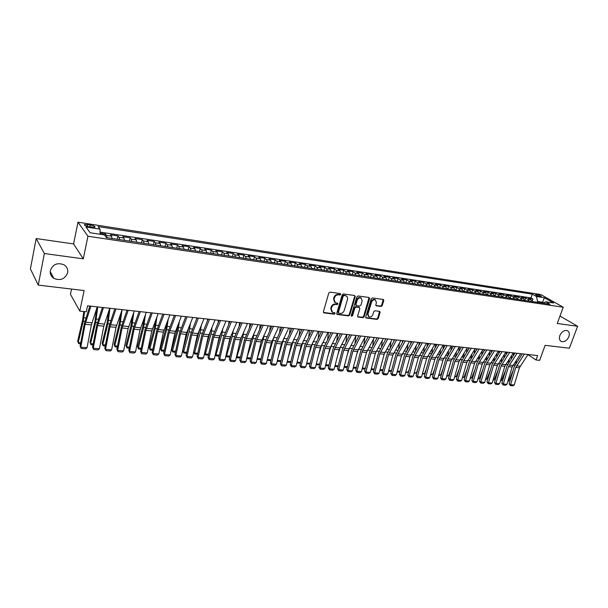 <?xml version="1.0" encoding="UTF-8"?>
<svg xmlns="http://www.w3.org/2000/svg" width="608" height="608" viewBox="0 0 608 608"><rect width="100%" height="100%" fill="white"/><g stroke="black" fill="none" stroke-linecap="round" stroke-linejoin="round"><path stroke-width="0.91" d="M340.716 294.356L340.267 293.542L330.045 292.144L328.776 293.056L323.38 311.752L324.049 312.9L334.233 314.154L335.107 313.515L334.841 312.77L332.492 312.307L331.238 308.887L331.694 307.336C332.462 305.36 333.8 304.395 335.715 304.433L337.03 304.6L337.904 303.97L337.63 303.21L335.32 302.746L334.035 299.28L334.491 297.722C335.266 295.731 336.612 294.766 338.527 294.819L339.842 294.994L340.716 294.356M334.605 302.214L333.549 298.878L333.997 297.32C334.772 295.336 336.11 294.371 338.025 294.416L339.34 294.599L340.222 293.535M323.418 312.451L333.746 313.736L334.636 312.717M331.778 311.76L330.752 308.476L331.2 306.934C331.968 304.958 333.313 303.985 335.221 304.03L336.536 304.198L337.417 303.156M559.839 335.54C558.934 338.458 559.444 340.45 561.366 341.521C564.46 342.228 566.96 340.617 568.875 336.695C569.795 333.762 569.278 331.755 567.325 330.676C564.232 329.992 561.739 331.611 559.839 335.54M50.342 270.545C49.848 273.866 51.026 276.48 53.869 278.403C60.458 280.972 65.048 279.095 67.64 272.756C68.157 269.382 66.948 266.73 64 264.792C57.441 262.314 52.888 264.229 50.342 270.545M536.522 294.47L535.511 294.477C535.732 295.199 537.335 295.914 540.307 296.62L541.31 296.613C541.082 295.891 539.486 295.176 536.522 294.47M381.011 306.485L382.219 305.604L383.777 300.534L383.397 299.47L372.461 297.943L371.23 298.832L365.735 316.981L366.1 318.022L377.044 319.405L378.244 318.524L380.114 312.451L379.749 311.402L374.954 310.749L373.738 311.638L372.818 314.663C371.944 316.608 370.652 317.338 368.927 316.852L367.946 314.055L371.572 302.115C372.43 300.185 373.715 299.448 375.432 299.911L376.451 302.769L375.843 304.76L376.215 305.816L381.011 306.485L380.486 306.09L381.695 305.208L383.215 299.41M44.369 253.528L83.266 258.833L73.583 243.93L36.176 238.549L44.369 253.528L38.251 285.099L84.102 290.548L79.808 311.098L86.283 311.79L87.544 305.801L537.624 355.558L536.013 359.982L539.63 360.369L545.125 345.336L569.392 348.217L577.6 326.26L559.991 316.061M83.266 258.833L87.94 236.231L563.236 307.222L557.262 323.494L577.6 326.26M355.209 296.651L354.578 295.496L343.436 293.976L342.175 294.88L336.748 313.401L337.128 314.458L348.506 315.902L349.744 315.005L355.209 296.651L354.646 295.511M358.082 295.974L369.018 297.472L369.626 298.612L364.131 316.783L362.908 317.672L358.013 317.026L357.641 315.978L359.852 308.606L359.237 307.473L356.121 307.07L354.89 307.967L352.587 315.674L351.546 316.244L351.287 315.506L356.843 296.871L358.082 295.974M38.251 285.099L30.4 268.911L36.176 238.549M532.106 301.446L532.958 299.045L528.618 298.384L530.769 299.63L527.858 299.189L529.12 301.089M524.856 300.36L525.707 297.943L521.322 297.274L523.458 298.528L520.509 298.08L521.77 299.987M517.522 299.258L518.373 296.826L513.942 296.149L516.07 297.411L513.091 296.955L514.338 298.87M510.112 298.14L510.963 295.701L506.479 295.017L508.6 296.278L505.582 295.822L506.829 297.738M502.626 297.016L503.477 294.561L498.94 293.869L501.045 295.131L497.998 294.675L499.229 296.598M495.056 295.883L495.9 293.406L491.317 292.714L493.407 293.976L490.329 293.512L491.545 295.45M487.396 294.728L488.247 292.243L483.611 291.536L485.686 292.805L482.57 292.334L483.786 294.28M479.659 293.565L480.502 291.065L475.813 290.358L477.873 291.627L474.726 291.148L475.927 293.102M471.831 292.395L472.674 289.879L467.932 289.157L469.976 290.426L466.8 289.948L467.985 291.908M463.912 291.202L464.755 288.671L459.96 287.941L461.996 289.218L458.774 288.732L459.952 290.708M455.909 290.001L456.752 287.455L451.904 286.718L453.918 287.994L450.657 287.508L451.828 289.484M447.815 288.785L448.651 286.224L443.749 285.479L445.748 286.763L442.457 286.262L443.612 288.253M439.63 287.554L440.466 284.977L435.503 284.225L437.486 285.509L434.158 285.008L435.298 286.999M431.346 286.315L432.182 283.716L427.166 282.956L429.126 284.248L425.76 283.738L426.892 285.737M422.97 285.053L423.799 282.446L418.722 281.671L420.675 282.963L417.263 282.446L418.38 284.46M414.489 283.784L415.325 281.154L410.187 280.372L412.118 281.671L408.667 281.147L409.777 283.168M405.916 282.492L406.744 279.847L401.554 279.064L403.461 280.356L399.973 279.832L401.067 281.861M397.244 281.192L398.065 278.532L392.814 277.734L394.706 279.034L391.172 278.502L392.251 280.539M388.466 279.87L389.287 277.195L383.967 276.389L385.844 277.689L382.265 277.149L383.336 279.201M379.582 278.54L380.403 275.842L375.022 275.029L376.869 276.336L373.251 275.789L374.308 277.848M370.599 277.187L371.412 274.474L365.963 273.653L367.794 274.96L364.131 274.406L365.172 276.473M361.502 275.819L362.315 273.091L356.805 272.255L358.606 273.57L354.905 273.007L355.923 275.09M352.298 274.436L353.104 271.692L347.525 270.849L349.311 272.164L345.557 271.594L346.568 273.684M342.98 273.038L343.786 270.279L338.132 269.42L339.895 270.735L336.095 270.165L337.09 272.255M333.883 271.776L334.347 268.842L328.632 267.968L330.364 269.291L326.519 268.713L327.499 270.818M323.996 270.195L324.794 267.391L319.002 266.509L320.72 267.832L316.821 267.246L317.779 269.359M314.321 268.759L315.119 265.916L309.259 265.027L310.946 266.357L307.01 265.757L307.944 267.885M304.532 267.3L305.33 264.427L299.394 263.522L301.059 264.86L297.069 264.252L297.988 266.388M294.614 265.818L295.412 262.922L289.408 262.01L291.042 263.34L286.999 262.724L287.903 264.875M284.574 264.32L285.372 261.394L279.285 260.467L280.896 261.805L276.8 261.182L277.681 263.34M274.413 262.808L275.204 259.844L269.04 258.909L270.621 260.247L266.471 259.624L267.338 261.79M264.115 261.273L264.906 258.278L258.666 257.328L260.209 258.674L256.014 258.035L256.857 260.209M253.68 259.722L254.471 256.698L248.148 255.732L249.668 257.078L245.412 256.432L246.232 258.62M239.78 257.541L243.124 258.149L243.907 255.086L237.5 254.114L238.99 255.459L234.673 254.805L235.478 257.002M232.416 256.546L233.198 253.46L226.708 252.472L228.167 253.825L223.797 253.156L224.572 255.368M221.578 254.919L222.353 251.811L215.779 250.808L217.2 252.16L212.77 251.492L213.53 253.711M210.596 253.27L211.364 250.139L204.698 249.128L206.089 250.481L201.598 249.797L202.335 252.024M199.462 251.598L200.23 248.444L193.473 247.418L194.826 248.771L190.281 248.087L190.988 250.321M188.184 249.903L188.944 246.726L182.096 245.685L183.411 247.046L178.805 246.346L179.482 248.596M176.753 248.186L177.506 244.986L170.567 243.937L171.844 245.298L167.17 244.591L167.823 246.848M165.163 246.445L165.908 243.223L158.878 242.159L160.117 243.519L155.374 242.805L156.005 245.07M153.414 244.682L154.158 241.437L147.03 240.358L148.223 241.718L143.42 240.988L144.028 243.276M141.512 242.896L142.242 239.628L135.014 238.526L136.169 239.894L131.298 239.157L131.875 241.452M129.436 241.08L130.165 237.789L122.831 236.672L123.948 238.04L119.008 237.295L119.556 239.598M117.192 239.248L117.914 235.927L110.481 234.794L111.545 236.17L112.077 238.473M89.148 226.792L94.878 227.217C95.418 226.45 93.875 225.697 90.273 224.945L84.52 224.519C83.972 225.279 85.515 226.039 89.148 226.792M87.94 236.231L77.991 222.186L540.74 294.53L563.236 307.222M532.958 299.045L530.989 297.905L532.319 294.158L98.078 226.579L100.046 229.163L100.138 234.27M532.319 294.158L536.461 296.522L544.365 297.745L553.584 302.959L545.634 301.758L549.936 304.213L106.506 237.637L104.432 234.916L90.159 232.758L85.994 226.997L100.046 229.163M105.116 235.813L105.488 234.034L106.544 235.41L107.054 237.72M117.914 235.927L119.008 237.295M130.165 237.789L131.298 239.157M142.242 239.628L143.42 240.988M154.158 241.437L155.374 242.805M165.908 243.223L167.17 244.591M177.506 244.986L178.805 246.346M188.944 246.726L190.281 248.087M200.23 248.444L201.598 249.797M211.364 250.139L212.77 251.492M222.353 251.811L223.797 253.156M233.198 253.46L234.673 254.805M243.907 255.086L245.412 256.432M254.471 256.698L256.014 258.035M264.906 258.278L266.471 259.624M275.204 259.844L276.8 261.182M285.372 261.394L286.999 262.724M295.412 262.922L297.069 264.252M305.33 264.427L307.01 265.757M315.119 265.916L316.821 267.246M324.794 267.391L326.519 268.713M334.347 268.842L336.095 270.165M343.786 270.279L345.557 271.594M353.104 271.692L354.905 273.007M362.315 273.091L364.131 274.406M371.412 274.474L373.251 275.789M380.403 275.842L382.265 277.149M389.287 277.195L391.172 278.502M398.065 278.532L399.973 279.832M406.744 279.847L408.667 281.147M415.325 281.154L417.263 282.446M423.799 282.446L425.76 283.738M432.182 283.716L434.158 285.008M440.466 284.977L442.457 286.262M448.651 286.224L450.657 287.508M456.752 287.455L458.774 288.732M464.755 288.671L466.8 289.948M472.674 289.879L474.726 291.148M480.502 291.065L482.57 292.334M488.247 292.243L490.329 293.512M495.9 293.406L497.998 294.675M503.477 294.561L505.582 295.822M510.963 295.701L513.091 296.955M518.373 296.826L520.509 298.08M525.707 297.943L527.858 299.189M530.989 297.905L100.1 232.112M105.488 234.034L100.122 233.221M542.313 303.073L542.61 302.244L537.563 301.484L537.267 302.313M71.539 289.058L70.46 294.318L79.808 311.098M73.583 243.93L77.991 222.186M527.942 354.616L536.013 359.982M543.734 302.89L542.61 302.244L544.365 297.745M124.503 240.342L123.948 238.04M136.754 242.182L136.169 239.894M148.838 243.998L148.223 241.718M160.755 245.784L160.117 243.519M172.512 247.547L171.844 245.298M187.948 249.865L184.11 249.295L183.411 247.046M195.54 251.005L194.826 248.771M206.826 252.7L206.089 250.481M217.96 254.372L217.2 252.16M228.95 256.021L228.167 253.825M239.795 257.648L238.99 255.459M250.496 259.259L249.668 257.078M261.06 260.847L260.209 258.674M271.487 262.413L270.621 260.247M281.785 263.956L280.896 261.805M291.946 265.483L291.042 263.34M301.986 266.988L301.059 264.86M311.896 268.478L310.946 266.357M321.685 269.944L320.72 267.832M331.345 271.396L330.364 269.291M340.89 272.832L339.895 270.735M350.322 274.246L349.311 272.164M359.64 275.644L358.606 273.57M368.843 277.028L367.794 274.96M377.933 278.388L376.869 276.336M386.916 279.741L385.844 277.689M395.793 281.071L394.706 279.034M404.563 282.386L403.461 280.356M413.227 283.693L412.118 281.671M421.8 284.977L420.675 282.963M430.266 286.246L429.126 284.248M438.634 287.5L437.486 285.509M446.91 288.747L445.748 286.763M455.088 289.97L453.918 287.994M463.182 291.186L461.996 289.218M471.177 292.387L469.976 290.426M479.081 293.573L477.873 291.627M486.902 294.751L485.686 292.805M494.631 295.914L493.407 293.976M502.276 297.061L501.045 295.131M509.838 298.194L508.6 296.278M517.324 299.318L516.07 297.411M524.719 300.428L523.458 298.528M545.634 301.758L543.21 303.202M532.038 301.522L530.769 299.63M537.563 301.484L536.461 296.522M90.182 232.758L85.994 226.997M336.779 314.1L348.012 315.491L349.243 314.594L354.7 296.256M344.052 295.564L343.178 296.202L338.405 312.444L338.679 313.181L340.229 313.409C342.122 313.439 343.452 312.474 344.212 310.521L347.48 299.455C347.867 297.852 347.434 296.689 346.195 295.982L343.55 295.169L342.676 295.8L343.178 296.202M338.481 313.021L337.911 312.026L342.676 295.8M346.393 296.088L345.428 295.754M343.55 295.169L344.926 295.359M357.671 316.677L362.398 317.262L363.622 316.373L369.064 297.479M359.214 307.336L355.619 306.668L354.388 307.564L352.085 315.263L352.587 315.674M351.272 315.894L352.085 315.263M362.17 300.914L361.122 298.034C359.366 297.548 358.059 298.285 357.192 300.246L355.923 304.509L356.554 305.649L359.662 306.052L360.894 305.155L362.17 300.914M361.213 298.08L360.612 297.639C358.857 297.152 357.55 297.89 356.691 299.85L357.192 300.246M356.052 305.376L355.414 304.106L356.691 299.85M375.881 305.482L380.486 306.09M375.493 299.942L374.908 299.524C373.198 299.052 371.906 299.79 371.055 301.72L371.572 302.115M368.342 316.403L367.437 313.652L371.055 301.72M365.758 317.672L376.527 319.002L377.728 318.121L379.567 311.342M83.79 311.524L82.65 319.808L77.672 341.134L78.25 342.555L83.25 321.176L84.603 311.615M80.545 343.801L78.675 343.634L77.672 341.134M78.675 343.634L78.25 342.555L80.742 342.775M97.227 306.873L91.398 324.915L87.028 347.73L80.78 347.183L81.221 348.483L80.096 346.15L84.428 323.312L89.824 306.052M80.096 346.15L80.78 347.183L85.12 324.284L90.896 306.166M87.028 347.73L85.599 348.863L81.221 348.483M96.718 308.4L95.038 321.077L89.984 342.251L90.592 343.657L95.661 322.445L97.759 306.926M116.63 239.157L112.465 238.534M92.978 344.903L90.987 344.728L89.984 342.251M90.987 344.728L90.592 343.657L93.176 343.892M108.748 311.205L107.251 322.331L102.129 343.345L102.76 344.751L107.905 323.692L109.995 308.279M128.926 241.004L124.822 240.388M105.237 345.998L103.132 345.808L102.129 343.345M103.132 345.808L102.76 344.751L105.435 344.987M120.627 313.842L119.297 323.562L114.106 344.432L114.768 345.823L119.981 324.915L122.041 309.814M141.056 242.828L137.013 242.22M117.336 347.077L115.117 346.879L114.106 344.432M115.117 346.879L114.768 345.823L117.534 346.074M132.362 316.327L131.184 324.786L125.924 345.496L126.616 346.887L131.898 326.131L133.806 312.337M153.026 244.621L149.028 244.021M129.261 348.141L126.935 347.928L125.924 345.496M126.935 347.928L126.616 346.887L129.466 347.138M109.759 308.256L103.808 326.154L99.4 348.81L93.237 348.27L93.655 349.562L92.53 347.244L96.892 324.566L102.402 307.443M92.53 347.244L93.237 348.27L97.622 325.538L103.512 307.564M99.4 348.81L97.972 349.934L93.655 349.562M122.109 309.624L116.052 327.378L111.606 349.874L105.526 349.342L105.921 350.618L104.781 348.316L109.189 325.804L114.806 308.811M104.781 348.316L105.526 349.342L109.949 326.77L115.953 308.94M111.606 349.874L110.17 350.991L105.921 350.618M134.3 310.969L128.121 328.586L123.644 350.922L117.648 350.398L118.02 351.667L116.873 349.38L121.319 327.028L127.042 310.164M116.873 349.38L117.648 350.398L122.109 327.986L128.227 310.293M123.644 350.922L122.216 352.032L118.02 351.667M146.315 312.299L140.038 329.779L135.516 351.956L129.603 351.439L129.952 352.701L128.805 350.421L133.281 328.229L139.103 311.501M128.805 350.421L129.603 351.439L134.102 329.186L140.326 311.638M135.516 351.956L134.087 353.058L129.952 352.701M143.952 318.676L142.91 325.987L137.59 346.552L138.305 347.936L143.648 327.324L145.418 314.716M164.821 246.392L160.884 245.807M141.033 349.182L138.601 348.969L137.59 346.552M138.601 348.969L138.305 347.936L141.238 348.194M158.164 313.606L151.787 330.957L147.235 352.974L141.398 352.465L141.725 353.719L140.57 351.454L145.084 329.414L151.004 312.816M140.57 351.454L141.398 352.465L145.928 330.372L152.258 312.953M147.235 352.974L145.806 354.069L141.725 353.719M155.405 320.902L154.485 327.172L149.097 347.594L149.842 348.969L155.245 328.502L156.887 316.981M176.464 248.14L172.581 247.562M152.646 350.223L150.115 349.995L149.097 347.594M150.115 349.995L149.842 348.969L152.851 349.235M169.86 314.898L163.377 332.12L158.794 353.985L153.034 353.484L153.338 354.722L152.182 352.473L156.735 330.585L162.739 314.116M152.182 352.473L153.034 353.484L157.601 331.542L164.031 314.252M158.794 353.985L157.366 355.072L153.338 354.722M166.706 323.03L165.9 328.343L160.451 348.62L161.219 349.988L166.691 329.673L168.218 319.139M164.107 351.242L161.477 351.006L160.451 348.62M161.477 351.006L161.219 349.988L164.312 350.261M181.397 316.175L174.815 333.268L170.202 354.981L164.517 354.479L164.798 355.71L163.636 353.476L168.218 331.748L174.321 315.392M163.636 353.476L164.517 354.479L169.115 332.698L175.644 315.537M170.202 354.981L168.773 356.052L164.798 355.71M177.87 325.052L177.171 329.498L171.661 349.63L172.452 350.991L177.984 330.82L179.406 321.191M185.577 317.08L185.63 316.646M199.28 251.568L195.533 250.937M175.416 352.245L172.687 352.002L171.661 349.63M172.687 352.002L172.452 350.991L175.628 351.28M192.774 317.429L186.101 334.392L181.458 355.961L175.849 355.467L176.107 356.691L174.944 354.472L179.558 332.888L185.744 316.654M174.944 354.472L175.849 355.467L180.477 333.83L187.104 316.806M181.458 355.961L180.029 357.025L176.107 356.691M188.898 326.998L182.727 350.626L183.54 351.986L189.126 331.953L190.448 323.167M196.551 319.04L196.696 317.87M210.459 253.247L206.819 252.586M186.58 353.24L183.753 352.99L182.727 350.626M183.753 352.99L183.54 351.986L186.785 352.275M203.999 318.676L197.243 335.51L192.569 356.926L187.028 356.448L187.272 357.656L186.101 355.444L190.745 334.012L197.015 317.9M186.101 355.444L187.028 356.448L191.695 334.955L198.406 318.052M192.569 356.926L191.14 357.99L187.272 357.656M199.789 328.852L193.975 350.466M193.709 351.705L194.492 352.967L200.123 333.07L201.362 325.052M207.389 320.933L207.617 319.071M221.487 254.904L217.953 254.258M197.592 354.221L194.674 353.962L193.701 351.743M194.674 353.962L194.492 352.967L197.805 353.263M215.08 319.899L208.24 336.612L203.528 357.884L198.064 357.405L198.284 358.606L197.114 356.417L201.788 335.122L208.141 319.132M197.114 356.417L198.064 357.405L202.76 336.064L209.562 319.291M203.528 357.884L202.107 358.94L198.284 358.606M210.543 330.646L205.595 348.551M204.63 352.898L205.291 353.94L210.984 334.18L212.139 326.876M218.097 322.757L218.401 320.264M232.378 256.538L228.942 255.915M208.468 355.186L205.458 354.92L204.6 353.035M205.458 354.92L205.291 353.94L208.681 354.244M226.016 321.108L219.085 337.698L214.358 358.826L208.962 358.355L209.16 359.548L207.989 357.367L212.686 336.216L219.123 320.348M207.989 357.367L208.962 358.355L213.682 337.159L220.567 320.507M214.358 358.826L212.937 359.875L209.16 359.548M221.152 332.401L217.041 346.849M215.422 354.069L215.962 354.89L221.7 335.266L222.779 328.624M228.669 324.512L229.049 321.442M219.207 356.144L216.106 355.87L215.369 354.312M216.106 355.87L215.962 354.89L219.42 355.201M236.808 322.301L229.801 338.77L225.036 359.761L219.716 359.29L219.898 360.476L218.72 358.31L223.448 337.303L229.953 321.541M218.72 358.31L219.716 359.29L224.458 338.238L231.435 321.708M225.036 359.761L223.622 360.795L219.898 360.476M231.572 334.218L228.312 345.336M226.07 355.209L226.495 355.84L232.279 336.346L233.29 330.319M239.111 326.207L239.56 322.605M253.726 259.745L250.488 259.145M229.801 357.086L226.617 356.805L225.994 355.558M226.617 356.805L226.495 355.84L230.014 356.151M247.464 323.479L240.373 339.826L235.585 360.681L230.333 360.217L230.493 361.395L229.315 359.237L234.065 338.367L240.646 322.726M229.315 359.237L230.333 360.217L235.106 339.302L242.159 322.894M235.585 360.681L234.171 361.707L230.493 361.395M241.748 336.239L239.415 343.991M236.588 356.326L236.892 356.767L242.729 337.41L243.671 331.953M249.424 327.849L249.934 323.752M264.199 261.318L261.052 260.733M240.266 358.021L236.998 357.732L236.482 356.79M236.998 357.732L236.892 356.767L240.479 357.086M257.982 324.642L250.815 340.875L246.004 361.585L240.814 361.129L240.958 362.3L239.772 360.156L244.553 339.424L251.203 323.897M239.772 360.156L240.814 361.129L245.609 340.351L252.738 324.064M246.004 361.585L244.591 362.611L240.958 362.3M251.712 338.382L250.367 342.798M246.97 357.42L253.05 338.458L253.924 333.534M259.608 329.437L260.178 324.885M274.535 262.869L271.48 262.299M250.595 358.94L247.251 358.644L246.833 358.006M247.251 358.644L247.167 357.686L250.815 358.013M268.364 325.789L261.121 341.909L256.287 362.482L251.165 362.034L251.294 363.189L250.101 361.061L254.904 340.465L261.63 325.044M250.101 361.061L251.165 362.034L255.983 341.392L263.188 325.219M256.287 362.482L254.874 363.5L251.294 363.189M261.508 340.617L261.166 341.726M257.23 358.484L263.234 339.492L264.054 335.069M269.678 330.98L270.302 326.002M284.742 264.396L281.77 263.849M260.802 359.852L257.078 359.13M257.382 359.541L257.306 358.598L261.014 358.933M278.608 326.922L271.297 342.927L266.441 363.364L261.379 362.923L261.493 364.07L260.3 361.958L265.126 341.498L271.92 326.184M260.3 361.958L261.379 362.923L266.228 342.418L273.501 326.359M266.441 363.364L265.035 364.382L261.493 364.07M267.482 358.986L274.064 336.558M279.619 332.485L280.288 327.112M294.812 265.909L291.939 265.369M270.879 360.726L267.201 360.194M267.36 359.495L271.092 359.83M267.376 360.438L267.33 359.632M288.732 328.039L281.352 343.93L276.473 364.245L271.472 363.804L271.571 364.944L270.378 362.839L275.219 342.509L282.082 327.309M270.378 362.839L271.472 363.804L276.336 343.429L283.685 327.484M276.473 364.245L275.067 365.248L271.571 364.944M277.955 358.082L283.951 338.002M289.446 333.944L290.16 328.198M304.768 267.406L301.971 266.882M280.85 361.524L277.195 361.236M277.4 360.4L281.04 360.726M298.726 329.148L291.278 344.926L286.383 365.104L281.443 364.671L281.519 365.803L280.326 363.713L285.19 343.512L292.114 328.419M280.326 363.713L281.443 364.671L286.33 344.432L293.748 328.594M286.383 365.104L284.977 366.1L281.519 365.803M288.276 357.276L293.717 339.408M299.151 335.358L299.911 329.278M314.587 268.88L311.881 268.371M290.7 362.322L287.09 362.186M287.31 361.289L290.875 361.608M308.59 330.235L301.082 345.906L296.164 365.955L291.285 365.53L291.354 366.654L290.153 364.572L295.04 344.508L302.016 329.513M290.153 364.572L291.285 365.53L296.195 345.42L303.673 329.696M296.164 365.955L294.766 366.951L291.354 366.654M298.467 356.577L303.362 340.792M308.735 336.741L309.54 330.342M324.292 270.34L321.662 269.838M300.428 363.105L296.879 363.06M297.092 362.163L300.588 362.474M318.341 331.314L310.764 346.879L305.832 366.799L301.013 366.381L301.059 367.49L299.858 365.423L304.768 345.481L311.805 330.592M299.858 365.423L301.013 366.381L305.938 346.393L313.485 330.782M305.832 366.799L304.433 367.787L301.059 367.49M308.514 355.961L312.884 342.152M318.212 338.094L319.056 331.398M333.541 271.624L331.33 271.29M310.042 363.88L306.546 363.918M306.766 363.029L310.179 363.333M327.97 332.378L320.332 347.837L315.377 367.635L310.62 367.217L310.65 368.326L309.449 366.267L314.374 346.454L321.465 331.664M309.449 366.267L310.62 367.217L315.56 347.358L323.167 331.846M315.377 367.635L313.979 368.608L310.65 368.326M318.432 355.422L322.278 343.505M327.575 339.408L328.449 332.432M343.345 273.197L340.875 272.726M319.534 364.648L316.092 364.77M316.32 363.888L319.656 364.184M337.478 333.435L329.779 348.779L324.809 368.456L320.112 368.045L320.127 369.14L318.919 367.095L323.866 347.404L331.01 332.72M318.919 367.095L320.112 368.045L325.067 348.308L332.736 332.91M324.809 368.456L323.418 369.428L320.127 369.14M328.221 354.966L331.55 344.85M336.832 340.693L337.736 333.458M352.701 274.603L350.307 274.14M328.92 365.408L328.115 365.841L325.531 365.613M325.751 364.732L329.012 365.02M346.872 334.468L339.12 349.714L334.134 369.269L329.483 368.866L329.49 369.953L328.282 367.916L333.237 348.346L340.442 333.762M328.282 367.916L329.483 368.866L334.461 349.25L342.182 333.952M334.134 369.269L332.743 370.234L329.49 369.953M337.881 354.57L340.7 346.203M345.975 341.947L346.917 334.476M361.942 275.986L359.617 275.538M338.185 366.16L337.265 366.654L334.856 366.442M335.076 365.568L338.268 365.856M356.151 335.494L348.338 350.641L343.345 370.067L338.747 369.672L338.74 370.751L337.531 368.729L342.502 349.281L349.76 334.788M337.531 368.729L338.747 369.672L343.74 350.178L351.523 334.985M343.345 370.067L341.954 371.032L338.74 370.751M347.419 354.236L349.714 347.563M355.019 343.178L355.931 335.905M371.07 277.362L368.82 276.921M347.35 366.905L346.309 367.46L344.067 367.262M344.288 366.396L347.411 366.67M365.317 336.513L357.458 351.553L352.442 370.865L347.905 370.47L347.882 371.541L346.666 369.535L351.66 350.2L358.963 335.806M346.666 369.535L347.905 370.47L352.914 351.097L360.749 336.004M352.442 370.865L351.052 371.815L347.882 371.541M356.828 353.962L358.591 348.954M363.949 344.379L364.823 337.417M380.084 278.715L377.91 278.289M356.402 367.65L355.247 368.258L353.164 368.076M353.392 367.209L356.44 367.483M374.376 337.508L366.464 352.45L361.433 371.648L356.949 371.26L356.911 372.324L355.703 370.325L360.704 351.112L368.06 336.809M355.703 370.325L356.949 371.26L361.973 352.002L369.862 337.014M361.433 371.648L360.05 372.598L356.911 372.324M366.13 353.742L367.316 350.39M372.78 345.557L373.624 338.884M388.998 280.052L386.893 279.634M365.347 368.38L364.078 369.048L362.163 368.874M362.391 368.015L365.37 368.281M383.321 338.504L375.364 353.347L370.325 372.423L365.894 372.035L365.841 373.092L364.625 371.108L369.649 352.017L377.044 337.805M364.625 371.108L365.894 372.035L370.926 352.898L378.86 338.01M370.325 372.423L368.942 373.365L365.841 373.092M376.778 337.774L376.694 338.436M375.303 353.575L375.934 351.834M381.512 346.712L382.318 340.32M397.807 281.375L395.77 280.972M374.186 369.102L372.818 369.824L371.055 369.664M371.275 368.813L374.194 369.071M392.168 339.477L384.165 354.228L379.111 373.19L374.733 372.803L374.665 373.859L373.449 371.883L378.48 352.898L385.92 338.785M373.449 371.883L374.733 372.803L379.78 353.788L387.76 338.99M379.111 373.19L377.728 374.125L374.665 373.859M385.472 338.74L385.328 339.857M390.138 347.837L390.914 341.711M380.068 369.596L382.865 369.846L383.055 369.337M406.509 282.682L404.54 282.287M382.865 369.846L381.444 370.591L379.84 370.447M400.908 340.442L392.859 355.095L387.79 373.943L383.466 373.57L383.39 374.612L382.174 372.643L387.212 353.78L394.698 339.758M382.174 372.643L383.466 373.57L388.527 354.662L396.553 339.963M387.79 373.943L386.414 374.878L383.39 374.612M394.06 339.69L393.862 341.24M398.673 348.946L399.418 343.072M388.755 370.378L391.4 370.614L391.924 369.185M415.112 283.974L413.212 283.586M391.4 370.614L389.979 371.351L388.527 371.222M409.549 341.4L401.455 355.954L396.378 374.695L392.099 374.323L392.008 375.356L390.792 373.403L395.846 354.646L403.37 340.716M390.792 373.403L392.099 374.323L397.168 355.528L405.247 340.921M396.378 374.695L395.002 375.615L392.008 375.356M402.549 340.624L402.306 342.593M407.109 350.033L407.824 344.402M397.336 371.146L399.836 371.374L400.695 369.079M423.616 285.251L421.777 284.878M399.836 371.374L398.422 372.104L397.108 371.982M418.091 342.342L409.952 356.805L404.86 375.432L400.634 375.068L400.528 376.094L399.312 374.148L404.381 355.505L411.943 341.666M399.312 374.148L400.634 375.068L405.718 356.387L413.835 341.871M404.86 375.432L403.492 376.352L400.528 376.094M410.947 341.552L410.651 343.908M415.454 351.097L416.13 345.701M405.825 371.906L408.181 372.119L409.351 369.003M432.022 286.512L430.244 286.148M408.181 372.119L405.597 372.742M426.527 343.277L418.35 357.648L413.25 376.162L409.07 375.797L408.956 376.823L407.74 374.885L412.817 356.356L420.417 342.6M407.74 374.885L409.07 375.797L414.162 357.23L422.324 342.813M413.25 376.162L411.882 377.074L408.956 376.823M419.246 342.471L418.904 345.192M423.7 352.146L424.354 346.97M414.215 372.658L416.427 372.856L417.909 368.957M440.329 287.759L438.611 287.402M416.427 372.856L413.987 373.487M434.872 344.196L426.656 358.477L421.549 376.884L417.407 376.527L417.286 377.545L416.07 375.615L421.154 357.192L428.8 343.528M416.07 375.615L417.407 376.527L422.514 358.066L430.715 343.74M421.549 376.884L420.181 377.796L417.286 377.545M427.454 343.383L427.067 346.454M431.855 353.18L432.486 348.209M422.514 373.403L424.582 373.586L426.36 368.942M448.544 288.99L446.888 288.648M424.582 373.586L422.286 374.224M443.126 345.108L434.864 359.305L429.75 377.606L425.661 377.249L425.524 378.252L424.3 376.344L429.4 358.028L437.068 344.462M424.3 376.344L425.661 377.249L430.776 358.895L439.014 344.66M429.75 377.606L428.382 378.503L425.524 378.252M435.571 344.28L435.138 347.685M439.918 354.19L440.526 349.418M430.715 374.14L432.653 374.308L434.72 368.957M456.661 290.206L455.065 289.872M432.653 374.308L430.487 374.954M451.28 346.013L442.989 360.118L437.859 378.313L433.816 377.956L433.671 378.959L432.448 377.059L437.555 358.849L445.269 345.352M432.448 377.059L433.816 377.956L438.938 359.708L447.214 345.564M437.859 378.313L436.498 379.202L433.671 378.959M443.597 345.162L443.126 348.886M447.898 355.178L448.476 350.603M438.832 374.862L440.625 375.03L442.974 368.995M464.694 291.414L463.159 291.088M440.625 375.03L438.596 375.676M459.344 346.902L451.014 360.916L445.877 379.012L441.879 378.662L441.72 379.658L440.504 377.758L445.618 359.655L453.363 346.241M440.504 377.758L441.879 378.662L447.009 360.521L455.324 346.461M445.877 379.012L444.516 379.901L441.72 379.658M451.539 346.043L451.022 350.064M452.968 346.887L453.059 346.21M455.787 356.159L456.35 351.766M446.85 375.584L448.522 375.736L451.136 369.064M472.629 292.608L471.154 292.288M448.522 375.736L446.622 376.39M467.316 347.784L458.949 361.714L453.811 379.696L449.852 379.354L449.684 380.342L448.468 378.457L453.591 360.46L461.366 347.13M448.468 378.457L449.852 379.354L454.997 361.319L463.342 347.35M453.811 379.696L452.451 380.585L449.684 380.342M459.39 346.91L458.842 351.219M460.788 348.057L460.917 347.077M461.632 356.911L463.592 357.116L464.132 352.906M454.784 376.291L456.327 376.436L459.207 369.155M480.48 293.786L479.058 293.482M456.327 376.436L454.548 377.097M475.198 348.658L466.8 362.497L461.654 380.38L457.74 380.046L457.566 381.026L456.342 379.149L461.472 361.251L469.285 348.004M456.342 379.149L457.74 380.046L462.886 362.11L471.268 348.224M461.654 380.38L460.302 381.262L457.566 381.026M467.104 348.126L466.572 352.351M468.532 349.212L468.692 347.936M471.314 358.066L471.831 354.016M462.627 376.998L464.041 377.127L467.187 369.261M488.247 294.948L486.879 294.652M464.041 377.127L462.399 377.796M482.995 349.524L474.567 363.28L469.406 381.056L465.538 380.722L465.356 381.702L464.132 379.833L469.27 362.041L477.113 348.87M464.132 379.833L465.538 380.722L470.698 362.892L479.112 349.091M469.406 381.056L468.061 381.93L465.356 381.702M474.734 349.402L474.217 353.461M476.186 350.337L476.383 348.787M478.944 359.001L479.446 355.11M470.387 377.69L471.679 377.811L475.068 369.398M495.923 296.104L494.608 295.815M471.679 377.811L470.159 378.488M490.709 350.375L482.25 364.048L477.082 381.725L473.26 381.398L473.062 382.364L471.838 380.509L476.984 362.816L484.85 349.729M471.838 380.509L473.26 381.398L478.42 363.66L486.864 349.95M477.082 381.725L475.737 382.599L473.062 382.364M482.273 350.649L481.779 354.548M483.755 351.447L483.991 349.63M486.491 359.928L486.978 356.182M478.063 378.381L479.233 378.488L482.866 369.542M503.515 297.244L502.254 296.962M479.233 378.488L477.827 379.172M498.332 351.219L489.843 364.808L484.675 382.394L480.89 382.06L480.685 383.025L479.461 381.178L484.614 363.584L492.51 350.573M479.461 381.178L480.89 382.06L486.058 364.428L494.532 350.793M484.675 382.394L483.33 383.253L480.685 383.025M489.744 351.872L489.265 355.612M491.249 352.534L491.515 350.459M493.962 360.84L494.433 357.238M485.655 379.058L486.712 379.156L490.58 369.71M511.032 298.368L509.816 298.095M486.712 379.156L485.442 379.772M505.879 352.047L497.359 365.56L492.184 383.048L488.437 382.721L488.224 383.678L487 381.839L492.161 364.344L500.08 351.409M487 381.839L488.437 382.721L493.612 365.188L502.117 351.637M492.184 383.048L490.846 383.906L488.224 383.678M497.131 353.073L496.675 356.66M498.659 353.598L498.955 351.287M501.342 361.745L501.813 358.264M493.164 379.734L494.106 379.818L498.203 369.892M518.457 299.486L517.294 299.22M494.106 379.818L492.974 380.365M513.334 352.876L504.792 366.305L499.616 383.694L495.908 383.367L495.687 384.324L494.464 382.493L499.624 365.089L507.574 352.237M494.464 382.493L495.908 383.367L501.091 365.932L509.618 352.465M499.616 383.694L498.279 384.545L495.687 384.324M504.442 354.244L504.002 357.686M506 354.639L506.32 352.1M508.645 362.634L509.109 359.282M500.597 380.403L501.418 380.471L505.742 370.09M525.806 300.588L524.696 300.337M501.418 380.471L500.43 380.958M520.714 353.689L512.149 367.042L506.966 384.332L503.302 384.013L503.067 384.963L501.843 383.139L507.011 365.834L514.984 353.058M501.843 383.139L503.302 384.013L508.486 366.67L517.036 353.286M506.966 384.332L505.628 385.183L503.067 384.963M511.678 355.391L511.252 358.697M513.258 355.665L513.608 352.906M515.873 363.523L516.336 360.278M507.946 381.056L508.66 381.125L513.198 370.302M533.079 301.682L532.015 301.431M508.66 381.125L507.802 381.535M528.018 354.494L519.43 367.772L514.239 384.97L510.614 384.651L510.37 385.594L509.147 383.785L514.315 366.571L522.31 353.864M509.147 383.785L510.614 384.651L515.797 367.407L524.377 354.099M514.239 384.97L512.909 385.814L510.37 385.594M111.545 236.17L106.544 235.41M87.096 226.343L87.476 224.512M89.862 226.898L90.273 224.945M338.025 294.416L338.527 294.819M333.997 297.32L334.491 297.722M333.549 298.878L334.035 299.28M336.536 304.198L337.03 304.6M335.221 304.03L335.715 304.433M331.2 306.934L331.694 307.336M330.752 308.476L331.238 308.887M333.746 313.736L334.233 314.154M323.57 312.482L324.049 312.9M339.34 294.599L339.842 294.994M349.243 314.594L349.744 315.005M348.012 315.491L348.506 315.902M336.9 314.123L337.394 314.541M337.911 312.026L338.405 312.444M369.109 298.216L369.626 298.612M363.622 316.373L364.131 316.783M362.398 317.262L362.908 317.672M357.755 316.692L358.264 317.102M358.728 307.07L359.237 307.473M355.619 306.668L356.121 307.07M354.388 307.564L354.89 307.967M355.414 304.106L355.923 304.509M375.919 305.49L376.443 305.885M367.437 313.652L367.946 314.055M379.597 312.048L380.114 312.451M377.728 318.121L378.244 318.524M376.527 319.002L377.044 319.405M365.834 317.68L366.343 318.09M383.253 300.147L383.777 300.534M381.695 305.208L382.219 305.604M83.25 321.176L84.869 321.343M83.851 317.741L85.941 317.954M91.922 322.825L85.644 322.187M91.398 324.915L85.12 324.284M95.661 322.445L97.341 322.612M96.269 319.025L98.435 319.253M107.905 323.692L109.645 323.866M108.52 320.294L110.762 320.53M119.981 324.915L121.782 325.098M120.597 321.548L122.915 321.792M131.898 326.131L133.752 326.321M132.514 322.787L134.9 323.03M104.348 324.087L98.154 323.456M103.808 326.154L97.622 325.538M116.599 325.326L110.489 324.71M116.052 327.378L109.949 326.77M128.676 326.549L122.656 325.941M128.121 328.586L122.109 327.986M140.6 327.758L134.657 327.157M140.038 329.779L134.102 329.186M143.648 327.324L145.563 327.522M144.271 324.003L146.733 324.262M152.357 328.951L146.498 328.358M151.787 330.957L145.928 330.372M155.245 328.502L157.206 328.708M155.876 325.212L158.399 325.47M163.955 330.121L158.171 329.536M163.377 332.12L157.601 331.542M166.691 329.673L168.705 329.878M167.322 326.397L169.913 326.663M175.4 331.284L169.7 330.706M174.815 333.268L169.115 332.698M177.984 330.82L180.044 331.026M178.615 327.568L181.268 327.841M186.694 332.424L181.062 331.854M186.101 334.392L180.477 333.83M189.126 331.953L191.239 332.166M189.764 328.723L192.478 329.004M197.843 333.556L192.288 332.994M197.243 335.51L191.695 334.955M200.123 333.07L202.282 333.29M200.762 329.863L203.543 330.152M208.84 334.674L203.361 334.119M208.24 336.612L202.76 336.064M210.984 334.18L213.188 334.4M211.622 330.988L214.464 331.284M219.693 335.768L214.282 335.221M219.085 337.698L213.682 337.159M221.7 335.266L223.949 335.494M222.346 332.097L225.241 332.401M230.417 336.855L225.074 336.315M229.801 338.77L224.458 338.238M232.279 336.346L234.574 336.574M232.932 333.199L235.881 333.503M240.996 337.926L235.722 337.394M240.373 339.826L235.106 339.302M242.729 337.41L245.062 337.645M243.382 334.278L246.384 334.59M251.438 338.99L246.232 338.458M250.815 340.875L245.609 340.351M253.05 338.458L255.421 338.694M253.696 335.35L256.751 335.669M261.752 340.032L256.614 339.515M261.121 341.909L255.983 341.392M263.234 339.492L265.643 339.735M263.887 336.406L266.996 336.733M271.936 341.065L266.859 340.548M271.297 342.927L266.228 342.418M273.296 340.518L275.743 340.769M273.95 337.455L277.104 337.782M281.99 342.084L276.974 341.574M281.352 343.93L276.336 343.429M283.229 341.529L285.714 341.78M283.89 338.481L287.09 338.816M291.924 343.087L286.968 342.585M291.278 344.926L286.33 344.432M293.041 342.524L295.564 342.783M293.702 339.5L296.955 339.834M301.728 344.082L296.841 343.588M301.082 345.906L296.195 345.42M302.738 343.512L305.3 343.771M303.498 340.518L306.69 340.845M311.418 345.063L306.592 344.576M310.764 346.879L305.938 346.393M312.314 344.485L314.906 344.751M313.204 341.521L316.312 341.848M320.986 346.036L316.221 345.549M320.332 347.837L315.56 347.358M321.776 345.45L324.398 345.716M322.787 342.517L325.82 342.828M330.44 346.993L325.728 346.514M329.779 348.779L325.067 348.308M331.124 346.4L333.784 346.674M332.257 343.497L335.213 343.801M339.781 347.936L335.13 347.464M339.12 349.714L334.461 349.25M340.358 347.343L343.049 347.616M341.612 344.47L344.485 344.766M349.015 348.87L344.409 348.407M348.338 350.641L343.74 350.178M349.486 348.27L352.207 348.544M350.854 345.428L353.658 345.716M358.127 349.798L353.582 349.334M357.458 351.553L352.914 351.097M358.507 349.19L361.251 349.463M359.982 346.37L362.71 346.659M367.141 350.71L362.649 350.254M366.464 352.45L361.973 352.002M367.475 350.102L370.196 350.375M369.003 347.305L371.663 347.586M376.048 351.614L371.61 351.166M375.364 353.347L370.926 352.898M376.382 351.006L379.035 351.272M377.925 348.232L380.509 348.498M384.849 352.503L380.464 352.062M384.165 354.228L379.78 353.788M385.191 351.903L387.767 352.161M386.734 349.144L389.257 349.41M393.551 353.385L389.211 352.944M392.859 355.095L388.527 354.662M393.885 352.784L396.401 353.043M395.443 350.048L397.898 350.307M402.146 354.259L397.86 353.826M401.455 355.954L397.168 355.528M402.488 353.658L404.936 353.909M404.054 350.945L406.44 351.188M410.643 355.118L406.41 354.692M409.952 356.805L405.718 356.387M410.993 354.525L413.379 354.768M412.566 351.827L414.884 352.062M419.049 355.969L414.861 355.543M418.35 357.648L414.162 357.23M419.391 355.384L421.716 355.619M420.979 352.701L423.236 352.929M427.356 356.812L423.214 356.394M426.656 358.477L422.514 358.066M427.705 356.227L429.962 356.455M429.294 353.56L431.49 353.788M435.571 357.641L431.475 357.23M434.864 359.305L430.776 358.895M435.921 357.063L438.117 357.284M437.517 354.411L439.652 354.631M443.688 358.469L439.637 358.059M442.989 360.118L438.938 359.708M444.038 357.892L446.181 358.104M445.649 355.254L447.724 355.467M451.721 359.282L447.716 358.872M451.014 360.916L447.009 360.521M452.071 358.705L454.161 358.918M453.682 356.09L455.704 356.296M459.663 360.088L455.704 359.685M458.949 361.714L454.997 361.319M460.013 359.51L462.042 359.723M467.514 360.878L463.6 360.483M466.8 362.497L462.886 362.11M467.871 360.316L469.847 360.514M469.498 357.732L471.329 357.922M475.281 361.669L471.405 361.274M474.567 363.28L470.698 362.892M475.638 361.106L477.561 361.296M477.272 358.538L478.99 358.712M482.965 362.444L479.134 362.056M482.25 364.048L478.42 363.66M483.322 361.889L485.192 362.079M484.964 359.336L486.56 359.495M490.565 363.219L486.772 362.832M489.843 364.808L486.058 364.428M490.922 362.657L492.738 362.847M492.564 360.118L494.046 360.278M498.081 363.979L494.327 363.599M497.359 365.56L493.612 365.188M498.438 363.424L500.202 363.607M500.088 360.901L501.456 361.046M505.514 364.732L501.805 364.352M504.792 366.305L501.091 365.932M505.879 364.177L507.589 364.352M507.536 361.676L508.79 361.806M512.871 365.476L509.2 365.104M512.149 367.042L508.486 366.67M513.236 364.929L514.9 365.096M514.892 362.436L516.04 362.558M520.152 366.214L516.519 365.849M519.43 367.772L515.797 367.407M560.652 341.088L561.366 341.521M50.213 271.578L53.869 278.403M84.406 225.097L84.52 224.519M345.694 295.587L346.195 295.982M358.963 307.139L359.472 307.542M360.612 297.639L361.122 298.034M374.908 299.524L375.432 299.911"/></g></svg>
